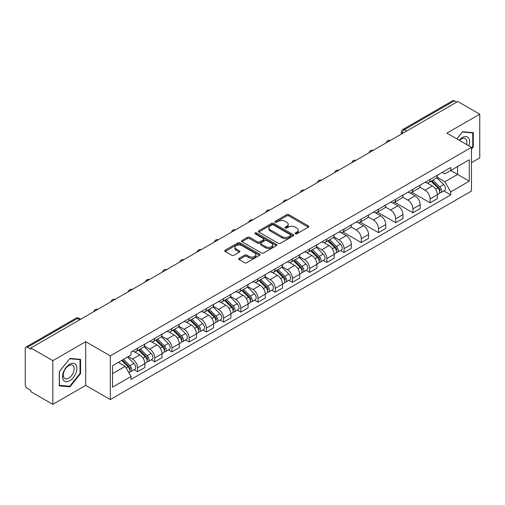 <?xml version="1.0" encoding="UTF-8"?>
<svg xmlns="http://www.w3.org/2000/svg" width="505" height="505" viewBox="0 0 505 505"><rect width="100%" height="100%" fill="white"/><g stroke="black" fill="none" stroke-linecap="round" stroke-linejoin="round"><path stroke-width="0.76" d="M295.33 233.809A1.073 0.619 0 0 0 296.852 233.809L308.353 227.162A1.534 0.884 0 0 0 308.801 226.537A1.534 0.884 0 0 0 308.353 225.912L288.866 214.663A1.534 0.884 0 0 0 286.695 214.663L275.193 221.304A1.073 0.619 0 0 0 274.878 221.739A1.073 0.619 0 0 0 275.193 222.181A1.073 0.619 0 0 0 276.708 222.181L278.198 221.316A4.898 2.828 0 0 1 285.129 221.316L286.752 222.257A4.898 2.828 0 0 1 288.185 224.258A4.898 2.828 0 0 1 286.752 226.259L285.262 227.117A1.073 0.619 0 0 0 284.946 227.553A1.073 0.619 0 0 0 285.262 227.995A1.073 0.619 0 0 0 286.777 227.995L288.267 227.136A4.898 2.828 0 0 1 295.198 227.136L296.82 228.071A4.898 2.828 0 0 1 298.259 230.072A4.898 2.828 0 0 1 296.82 232.073L295.33 232.931A1.073 0.619 0 0 0 295.021 233.367A1.073 0.619 0 0 0 295.33 233.809L295.33 232.931M239.162 258.295A1.534 0.884 0 0 0 238.714 258.92A1.534 0.884 0 0 0 239.162 259.545L244.628 262.707A1.534 0.884 0 0 0 246.793 262.707L259.576 255.328A1.534 0.884 0 0 0 260.024 254.703A1.534 0.884 0 0 0 259.576 254.078L240.083 242.823A1.534 0.884 0 0 0 237.918 242.823L225.142 250.202A1.534 0.884 0 0 0 224.693 250.827A1.534 0.884 0 0 0 225.142 251.452L231.744 255.265A1.534 0.884 0 0 0 233.91 255.265L239.376 252.109A1.534 0.884 0 0 0 239.825 251.484A1.534 0.884 0 0 0 239.376 250.859L236.1 248.965A4.097 2.367 0 0 1 234.901 247.292A4.097 2.367 0 0 1 237.432 245.108A4.097 2.367 0 0 1 241.895 245.619L254.728 253.03A4.097 2.367 0 0 1 255.928 254.703A4.097 2.367 0 0 1 253.396 256.887A4.097 2.367 0 0 1 248.933 256.376L246.793 255.139A1.534 0.884 0 0 0 244.628 255.139L239.162 258.295L239.162 259.545M110.305 355.88L85.705 341.677L52.829 360.658L30.874 347.983L457.795 101.505L479.75 114.18L446.874 133.156L471.474 147.359L110.305 355.88L110.305 399.575L471.474 191.054L471.474 147.359M278.305 243.265A1.534 0.884 0 0 0 280.471 243.265L293.247 235.886A1.534 0.884 0 0 0 293.695 235.261A1.534 0.884 0 0 0 293.247 234.636L273.76 223.38A1.534 0.884 0 0 0 271.595 223.38L258.812 230.76A1.534 0.884 0 0 0 258.364 231.385A1.534 0.884 0 0 0 258.812 232.01L278.305 243.265M255.511 234.036A1.073 0.619 0 0 1 256.597 234.187L256.597 232.919L276.412 244.357A1.534 0.884 0 0 1 276.86 244.982A1.534 0.884 0 0 1 276.412 245.607L263.635 252.986A1.534 0.884 0 0 1 261.47 252.986L241.977 241.731L247.444 238.6L247.444 237.325L241.977 240.481A1.534 0.884 0 0 0 241.529 241.106A1.534 0.884 0 0 0 241.977 241.731L241.977 240.481M247.444 238.6A1.534 0.884 0 0 1 249.609 238.6L249.609 237.325A1.534 0.884 0 0 0 247.444 237.325M249.609 237.325L257.518 241.889A1.534 0.884 0 0 0 259.684 241.889L263.307 239.793A1.534 0.884 0 0 0 263.755 239.168A1.534 0.884 0 0 0 263.307 238.543L255.082 233.79A1.073 0.619 0 0 1 254.766 233.354A1.073 0.619 0 0 1 255.429 232.78A1.073 0.619 0 0 1 256.597 232.919M52.829 360.658L52.829 404.353L30.874 391.678L30.874 390.403L27.459 388.427A3.118 1.799 -120 0 1 25.25 384.608L25.25 348.557A3.118 1.799 -120 0 1 25.894 347.131L75.87 318.276A3.118 1.799 60 0 1 77.429 318.434L27.459 347.282A3.118 1.799 -120 0 0 25.894 347.131M471.474 162.648L479.75 157.869L479.75 114.18M52.829 404.353L85.705 385.372L110.305 399.575M30.874 347.983L30.874 349.258L27.459 347.282M406.721 130.991L404.404 129.652A3.118 1.799 60 0 0 402.845 129.501L452.815 100.646A3.118 1.799 60 0 1 454.38 100.804L404.404 129.652A3.118 1.799 120 0 0 402.201 133.478L402.201 133.604M456.697 102.143L454.38 100.804M430.108 179.395A7.177 4.141 60 0 1 428.619 182.621L435.903 178.416A7.177 4.141 -120 0 0 437.387 175.191M419.775 187.128L425.033 190.164A7.177 4.141 60 0 1 430.108 198.951L437.387 194.747A7.177 4.141 -120 0 0 432.312 185.96L427.104 182.949M437.387 194.747L437.387 198.629L430.108 202.833L411.859 192.298M428.619 182.621A7.177 4.141 60 0 1 425.09 182.292M430.108 198.951L430.108 202.833M412.901 189.331A7.177 4.141 60 0 1 411.411 192.556L418.695 188.352A7.177 4.141 -120 0 0 420.179 185.127M394.645 202.234L412.901 212.769L420.179 208.565L420.179 204.683A7.177 4.141 -120 0 0 415.104 195.896L409.896 192.885M411.411 192.556A7.177 4.141 60 0 1 407.882 192.228M402.567 197.064L407.825 200.094A7.177 4.141 60 0 1 412.901 208.887L412.901 212.769M395.686 199.267A7.177 4.141 60 0 1 394.203 202.492L401.481 198.288A7.177 4.141 -120 0 0 402.971 195.063M377.437 212.169L395.686 222.705L402.971 218.501L402.971 214.619A7.177 4.141 -120 0 0 397.896 205.832L392.682 202.821M394.203 202.492A7.177 4.141 60 0 1 390.668 202.164M385.359 206.993L390.617 210.03A7.177 4.141 60 0 1 395.686 218.823L395.686 222.705M378.479 209.203A7.177 4.141 60 0 1 376.995 212.428L384.273 208.224A7.177 4.141 -120 0 0 385.763 204.998M360.229 222.105L378.479 232.641L385.763 228.437L385.763 224.555A7.177 4.141 -120 0 0 380.688 215.768L375.474 212.757M376.995 212.428A7.177 4.141 60 0 1 373.46 212.1M368.145 216.929L373.403 219.965A7.177 4.141 60 0 1 378.479 228.759L378.479 232.641M361.271 219.138A7.177 4.141 60 0 1 359.787 222.364L367.066 218.16A7.177 4.141 -120 0 0 368.549 214.934M343.021 232.041L361.271 242.577L368.549 238.373L368.549 234.49A7.177 4.141 -120 0 0 363.48 225.697L358.266 222.692M359.787 222.364A7.177 4.141 60 0 1 356.252 222.036M350.937 226.865L356.195 229.901A7.177 4.141 60 0 1 361.271 238.695L361.271 242.577M344.063 229.074A7.177 4.141 60 0 1 342.573 232.3L349.858 228.096A7.177 4.141 -120 0 0 351.341 224.87M340.572 250.499L344.063 252.513L351.341 248.309L351.341 244.426A7.177 4.141 -120 0 0 346.266 235.633L341.058 232.628M342.573 232.3A7.177 4.141 60 0 1 339.044 231.972M333.729 236.801L338.988 239.837A7.177 4.141 60 0 1 344.063 248.63L344.063 252.513M326.855 239.01A7.177 4.141 60 0 1 325.365 242.23L332.65 238.032A7.177 4.141 -120 0 0 334.133 234.806M323.364 260.435L326.855 262.448L334.133 258.244L334.133 254.362A7.177 4.141 -120 0 0 329.058 245.569L323.85 242.564M325.365 242.23A7.177 4.141 60 0 1 321.837 241.908M316.521 246.737L321.78 249.773A7.177 4.141 60 0 1 326.855 258.566L326.855 262.448M309.641 248.946A7.177 4.141 60 0 1 308.157 252.165L315.436 247.968A7.177 4.141 -120 0 0 316.925 244.742M306.15 270.371L309.641 272.384L316.925 268.18L316.925 264.298A7.177 4.141 -120 0 0 311.85 255.505L306.636 252.5M308.157 252.165A7.177 4.141 60 0 1 304.622 251.843M299.314 256.673L304.572 259.709A7.177 4.141 60 0 1 309.641 268.502L309.641 272.384M292.433 258.882A7.177 4.141 60 0 1 290.949 262.101L298.228 257.904A7.177 4.141 -120 0 0 299.717 254.678M288.942 280.307L292.433 282.32L299.717 278.116L299.717 274.234A7.177 4.141 -120 0 0 294.642 265.441L289.428 262.436M290.949 262.101A7.177 4.141 60 0 1 287.414 261.779M282.099 266.608L287.358 269.645A7.177 4.141 60 0 1 292.433 278.438L292.433 282.32M275.225 268.818A7.177 4.141 60 0 1 273.742 272.037L281.02 267.833A7.177 4.141 -120 0 0 282.503 264.614M271.734 290.242L275.225 292.256L282.503 288.052L282.503 284.17A7.177 4.141 -120 0 0 277.434 275.377L272.22 272.372M273.742 272.037A7.177 4.141 60 0 1 270.207 271.715M264.891 276.544L270.15 279.581A7.177 4.141 60 0 1 275.225 288.374L275.225 292.256M258.017 278.754A7.177 4.141 60 0 1 256.527 281.973L263.812 277.769A7.177 4.141 -120 0 0 265.295 274.55M254.526 300.178L258.017 302.192L265.295 297.988L265.295 294.106A7.177 4.141 -120 0 0 260.22 285.312L255.012 282.308M256.527 281.973A7.177 4.141 60 0 1 252.999 281.651M247.684 286.48L252.942 289.517A7.177 4.141 60 0 1 258.017 298.31L258.017 302.192M240.809 288.69A7.177 4.141 60 0 1 239.32 291.909L246.604 287.705A7.177 4.141 -120 0 0 248.088 284.485M237.318 310.114L240.809 312.128L248.088 307.924L248.088 304.042A7.177 4.141 -120 0 0 243.012 295.248L237.805 292.243M239.32 291.909A7.177 4.141 60 0 1 235.784 291.587M230.476 296.416L235.734 299.452A7.177 4.141 60 0 1 240.809 308.246L240.809 312.128M223.595 298.625A7.177 4.141 60 0 1 222.112 301.845L229.39 297.641A7.177 4.141 -120 0 0 230.88 294.421M220.104 320.05L223.595 322.064L230.88 317.86L230.88 313.977A7.177 4.141 -120 0 0 225.804 305.184L220.59 302.179M222.112 301.845A7.177 4.141 60 0 1 218.577 301.523M213.261 306.352L218.52 309.388A7.177 4.141 60 0 1 223.595 318.175L223.595 322.064M206.387 308.561A7.177 4.141 60 0 1 204.904 311.781L212.182 307.577A7.177 4.141 -120 0 0 213.666 304.357M202.896 329.986L206.387 332L213.672 327.795L213.672 323.913A7.177 4.141 -120 0 0 208.597 315.12L203.382 312.115M204.904 311.781A7.177 4.141 60 0 1 201.369 311.459M196.054 316.288L201.312 319.324A7.177 4.141 60 0 1 206.387 328.111L206.387 332M189.179 318.497A7.177 4.141 60 0 1 187.69 321.717L194.974 317.512A7.177 4.141 -120 0 0 196.458 314.293M185.689 339.922L189.179 341.935L196.458 337.731L196.458 333.843A7.177 4.141 -120 0 0 191.382 325.056L186.175 322.045M187.69 321.717A7.177 4.141 60 0 1 184.161 321.395M178.846 326.224L184.104 329.26A7.177 4.141 60 0 1 189.179 338.047L189.179 341.935M171.971 328.433A7.177 4.141 60 0 1 170.482 331.652L177.766 327.448A7.177 4.141 -120 0 0 179.25 324.229M168.481 349.858L171.971 351.871L179.25 347.667L179.25 343.779A7.177 4.141 -120 0 0 174.174 334.992L168.967 331.981M170.482 331.652A7.177 4.141 60 0 1 166.953 331.33M161.638 336.16L166.896 339.196A7.177 4.141 60 0 1 171.971 347.983L171.971 351.871M154.757 338.369A7.177 4.141 60 0 1 153.274 341.588L160.552 337.384A7.177 4.141 -120 0 0 162.042 334.165M151.266 359.794L154.764 361.807L162.042 357.603L162.042 353.715A7.177 4.141 -120 0 0 156.967 344.928L151.752 341.917M153.274 341.588A7.177 4.141 60 0 1 149.739 341.266M144.43 346.095L149.688 349.132A7.177 4.141 60 0 1 154.764 357.919L154.764 361.807M137.549 348.305A7.177 4.141 60 0 1 136.066 351.524L143.344 347.32A7.177 4.141 -120 0 0 144.834 344.101M134.059 369.723L137.549 371.743L144.834 367.539L144.834 363.651A7.177 4.141 -120 0 0 139.759 354.863L134.545 351.852M136.066 351.524A7.177 4.141 60 0 1 132.531 351.202M128.283 356.65L132.474 359.068A7.177 4.141 60 0 1 137.549 367.855L137.549 371.743M442.298 172.357L444.892 173.859L469.271 159.782L457.574 166.53L457.574 174.427L444.892 181.756L436.983 177.192M112.508 373.649L125.196 366.327L131.041 376.452L112.508 387.152L112.508 365.753L131.041 355.053L131.041 352.061L450.738 167.49L450.738 170.482L469.271 181.181L450.738 191.881L444.892 181.756M469.271 159.782L469.271 181.181M131.041 376.452L131.041 379.451L450.738 194.873L450.738 191.881M471.474 149.114L473.299 146.848L473.299 132.651L462.649 131.704L456.848 138.919M85.705 341.677L85.705 385.372M59.281 385.877L69.93 386.83L80.573 373.586L80.573 359.39L69.93 358.436L59.281 371.68L59.281 385.877M125.196 366.327L118.353 362.382M443.826 190.884L450.738 194.873M472.743 146.526L473.299 146.848M68.8 386.18L69.93 386.83M80.024 373.264L80.573 373.586M295.76 233.96L296.82 233.348A4.898 2.828 0 0 0 298.259 231.347L298.259 230.072M288.185 224.258L288.185 225.533A4.898 2.828 0 0 1 286.752 227.534L285.691 228.146M308.334 227.174L288.866 215.938A1.534 0.884 0 0 0 286.695 215.938L275.623 222.333M293.228 235.898L273.76 224.656A1.534 0.884 0 0 0 271.595 224.656L258.838 232.022M290.539 235.696A1.073 0.619 0 0 0 290.855 235.261A1.073 0.619 0 0 0 290.539 234.825L273.432 224.946A1.073 0.619 0 0 0 271.917 224.946L270.345 225.849A4.898 2.828 0 0 0 268.912 227.85A4.898 2.828 0 0 0 270.345 229.851L282.043 236.605A4.898 2.828 0 0 0 288.974 236.605L290.539 235.696L290.539 236.971A1.073 0.619 0 0 0 290.855 236.536L290.855 235.261M268.912 227.85L268.912 229.125A4.898 2.828 0 0 0 270.345 231.126L270.345 229.851M290.539 236.971L288.974 237.88A4.898 2.828 0 0 1 282.043 237.88L270.345 231.126M249.609 238.6L257.518 243.164A1.534 0.884 0 0 0 259.684 243.164L263.307 241.068A1.534 0.884 0 0 0 263.755 240.443L263.755 239.168M256.597 234.187L276.393 245.619M265.718 246.623A4.097 2.367 0 0 0 270.181 247.134A4.097 2.367 0 0 0 272.713 244.95A4.097 2.367 0 0 0 271.513 243.277L266.993 240.67A1.534 0.884 0 0 0 264.822 240.67L261.199 242.76A1.534 0.884 0 0 0 260.75 243.385A1.534 0.884 0 0 0 261.199 244.01L265.718 246.623L265.718 247.898A4.097 2.367 0 0 0 270.181 248.409A4.097 2.367 0 0 0 272.713 246.225L272.713 244.95M260.75 243.385L260.75 244.66A1.534 0.884 0 0 0 261.199 245.285L261.199 244.01M265.718 247.898L261.199 245.285M255.928 254.703L255.928 255.978A4.097 2.367 0 0 1 253.396 258.162A4.097 2.367 0 0 1 248.933 257.651L246.793 256.414A1.534 0.884 0 0 0 244.628 256.414L239.181 259.557M234.901 247.292L234.901 248.567A4.097 2.367 0 0 0 236.1 250.24L236.1 248.965M239.376 250.859L239.376 252.109L236.1 250.24M259.551 255.341L240.083 244.098A1.534 0.884 0 0 0 237.918 244.098L225.161 251.465M431.036 181.226L437.816 187.917A3.901 2.254 60 0 1 438.845 193.762L437.387 194.602M432.387 182.557L435.259 184.218M431.788 180.79L439.211 188.119A1.875 1.079 60 0 1 439.703 190.922A1.875 1.079 60 0 1 439.533 190.991M432.911 180.146L439.691 186.831A3.901 2.254 60 0 1 440.72 192.676A3.901 2.254 60 0 1 439.539 192.803M436.705 177.678L443.661 184.54A3.901 2.254 60 0 1 444.69 190.385L440.72 192.676M468.823 145.831A10.138 5.852 120 0 0 468.64 138.042A10.138 5.852 120 0 0 459.184 140.264M466.5 144.487A7.676 4.431 120 0 0 466.128 139.342A7.676 4.431 120 0 0 465.263 138.54A7.676 4.431 120 0 0 459.493 140.44M456.873 138.932L462.428 132.013L472.743 132.935L472.743 146.69L471.474 148.268M472.061 132.544L472.743 132.935M75.914 364.78A10.138 5.852 120 0 0 66.123 367.406A10.138 5.852 120 0 0 63.497 380.233A10.138 5.852 120 0 0 73.294 377.607A10.138 5.852 120 0 0 75.914 364.78M73.402 366.074A7.676 4.431 120 0 0 72.543 365.279A7.676 4.431 120 0 0 65.397 368.858A7.676 4.431 120 0 0 64.002 377.772A7.676 4.431 120 0 0 64.861 378.573A7.676 4.431 120 0 0 72.007 374.988A7.676 4.431 120 0 0 73.402 366.074M69.709 386.256L59.394 385.334L59.394 371.585L69.709 358.752L80.024 359.674L80.024 373.429L69.709 386.256M79.335 359.282L80.024 359.674M327.777 240.841L334.556 247.526A3.901 2.254 60 0 1 335.585 253.377L334.133 254.217M329.134 242.173L332.006 243.833M328.528 240.405L335.958 247.728A1.875 1.079 60 0 1 336.45 250.537A1.875 1.079 60 0 1 336.279 250.606M329.651 239.755L336.431 246.446A3.901 2.254 60 0 1 337.46 252.292A3.901 2.254 60 0 1 336.286 252.418M333.445 237.287L340.408 244.155A3.901 2.254 60 0 1 341.437 250L337.46 252.292M310.569 250.777L317.348 257.462A3.901 2.254 60 0 1 318.377 263.313L316.925 264.153M311.92 252.109L314.798 253.769M311.32 250.341L318.743 257.664A1.875 1.079 60 0 1 319.242 260.473A1.875 1.079 60 0 1 319.072 260.542M312.443 249.691L319.223 256.382A3.901 2.254 60 0 1 320.252 262.228A3.901 2.254 60 0 1 319.078 262.354M316.237 247.223L323.194 254.091A3.901 2.254 60 0 1 324.223 259.936L320.252 262.228M293.361 260.713L300.14 267.397A3.901 2.254 60 0 1 301.169 273.249L299.711 274.089M294.712 262.044L297.584 263.705M294.112 260.277L301.536 267.599A1.875 1.079 60 0 1 302.028 270.409A1.875 1.079 60 0 1 301.857 270.478M295.236 259.627L302.015 266.318A3.901 2.254 60 0 1 303.044 272.163A3.901 2.254 60 0 1 301.864 272.29M299.029 257.159L305.986 264.027A3.901 2.254 60 0 1 307.015 269.872L303.044 272.163M276.153 270.648L282.933 277.333A3.901 2.254 60 0 1 283.962 283.185L282.503 284.025M277.504 271.98L280.376 273.641M276.904 270.213L284.328 277.535A1.875 1.079 60 0 1 284.82 280.344A1.875 1.079 60 0 1 284.65 280.414M278.028 269.563L284.807 276.254A3.901 2.254 60 0 1 285.836 282.099A3.901 2.254 60 0 1 284.656 282.226M281.822 267.094L288.778 273.962A3.901 2.254 60 0 1 289.807 279.808L285.836 282.099M258.945 280.584L265.718 287.269A3.901 2.254 60 0 1 266.747 293.121L265.295 293.96M260.296 281.916L263.168 283.576M259.696 280.149L267.12 287.471A1.875 1.079 60 0 1 267.612 290.28A1.875 1.079 60 0 1 267.442 290.35M260.82 279.499L267.599 286.19A3.901 2.254 60 0 1 268.628 292.035A3.901 2.254 60 0 1 267.448 292.161M264.614 277.03L271.57 283.892A3.901 2.254 60 0 1 272.599 289.744L268.628 292.035M241.731 290.52L248.511 297.205A3.901 2.254 60 0 1 249.539 303.057L248.088 303.896M243.082 291.852L245.96 293.512M242.482 290.085L249.906 297.407A1.875 1.079 60 0 1 250.404 300.216A1.875 1.079 60 0 1 250.234 300.286M243.606 289.434L250.385 296.126A3.901 2.254 60 0 1 251.414 301.971A3.901 2.254 60 0 1 250.24 302.097M247.399 286.966L254.356 293.828A3.901 2.254 60 0 1 255.385 299.68L251.414 301.971M224.523 300.456L231.303 307.141A3.901 2.254 60 0 1 232.332 312.993L230.88 313.832M225.874 301.788L228.752 303.448M225.274 300.02L232.698 307.343A1.875 1.079 60 0 1 233.19 310.152A1.875 1.079 60 0 1 233.02 310.215M226.398 299.37L233.177 306.062A3.901 2.254 60 0 1 234.206 311.907A3.901 2.254 60 0 1 233.032 312.033M230.192 296.902L237.148 303.764A3.901 2.254 60 0 1 238.177 309.615L234.206 311.907M207.315 310.392L214.095 317.077A3.901 2.254 60 0 1 215.124 322.922L213.666 323.768M208.666 311.724L211.538 313.384M208.066 309.956L215.49 317.279A1.875 1.079 60 0 1 215.982 320.088A1.875 1.079 60 0 1 215.812 320.151M209.19 309.306L215.97 315.997A3.901 2.254 60 0 1 216.998 321.843A3.901 2.254 60 0 1 215.818 321.969M212.984 306.838L219.94 313.7A3.901 2.254 60 0 1 220.969 319.551L216.998 321.843M190.107 320.328L196.887 327.013A3.901 2.254 60 0 1 197.916 332.858L196.458 333.704M191.458 321.66L194.33 323.32M190.858 319.892L198.282 327.215A1.875 1.079 60 0 1 198.774 330.024A1.875 1.079 60 0 1 198.604 330.087M191.982 319.242L198.762 325.933A3.901 2.254 60 0 1 199.791 331.779A3.901 2.254 60 0 1 198.61 331.905M195.776 316.774L202.732 323.636A3.901 2.254 60 0 1 203.761 329.487L199.791 331.779M172.893 330.264L179.673 336.949A3.901 2.254 60 0 1 180.702 342.794L179.25 343.64M174.25 331.596L177.122 333.256M173.651 329.828L181.074 337.151A1.875 1.079 60 0 1 181.566 339.96A1.875 1.079 60 0 1 181.396 340.023M174.774 329.178L181.548 335.869A3.901 2.254 60 0 1 182.576 341.715A3.901 2.254 60 0 1 181.402 341.841M178.568 326.71L185.524 333.571A3.901 2.254 60 0 1 186.553 339.423L182.576 341.715M155.685 340.2L162.465 346.885A3.901 2.254 60 0 1 163.494 352.73L162.042 353.569M157.036 341.531L159.915 343.192M156.436 339.764L163.86 347.087A1.875 1.079 60 0 1 164.359 349.896A1.875 1.079 60 0 1 164.188 349.959M157.56 339.114L164.34 345.805A3.901 2.254 60 0 1 165.369 351.65A3.901 2.254 60 0 1 164.194 351.777M161.354 336.646L168.31 343.507A3.901 2.254 60 0 1 169.339 349.359L165.369 351.65M138.477 350.129L145.257 356.82A3.901 2.254 60 0 1 146.286 362.666L144.828 363.505M139.828 351.467L142.7 353.128M139.228 349.7L146.652 357.022A1.875 1.079 60 0 1 147.144 359.831A1.875 1.079 60 0 1 146.974 359.895M140.352 349.05L147.132 355.735A3.901 2.254 60 0 1 148.161 361.586A3.901 2.254 60 0 1 146.98 361.713M144.146 346.581L151.102 353.443A3.901 2.254 60 0 1 152.131 359.295L148.161 361.586M121.673 360.463L128.049 366.756A3.901 2.254 60 0 1 129.078 372.602L128.882 372.715M122.62 361.403L125.493 363.063M122.425 360.033L129.444 366.958A1.875 1.079 60 0 1 129.936 369.767A1.875 1.079 60 0 1 129.766 369.83M123.548 359.383L129.924 365.67A3.901 2.254 60 0 1 130.953 371.522A3.901 2.254 60 0 1 129.772 371.648M127.519 357.092L133.894 363.379A3.901 2.254 60 0 1 134.923 369.231L130.953 371.522M402.308 133.541L402.201 133.478A3.118 1.799 0 0 1 401.286 132.203L401.286 134.134M154.764 357.919L162.042 353.715M171.971 347.983L179.25 343.779M189.179 338.047L196.458 333.843M206.387 328.111L213.672 323.913M223.595 318.175L230.88 313.977M240.809 308.246L248.088 304.042M258.017 298.31L265.295 294.106M275.225 288.374L282.503 284.17M292.433 278.438L299.717 274.234M309.641 268.502L316.925 264.298M326.855 258.566L334.133 254.362M344.063 248.63L351.341 244.426M361.271 238.695L368.549 234.49M378.479 228.759L385.763 224.555M395.686 218.823L402.971 214.619M412.901 208.887L420.179 204.683M137.549 367.855L144.834 363.651M132.474 359.068L139.759 354.863M149.688 349.132L156.967 344.928M166.896 339.196L174.174 334.992M184.104 329.26L191.382 325.056M201.312 319.324L208.597 315.12M218.52 309.388L225.804 305.184M235.734 299.452L243.012 295.248M252.942 289.517L260.22 285.312M270.15 279.581L277.434 275.377M287.358 269.645L294.642 265.441M304.572 259.709L311.85 255.505M321.78 249.773L329.058 245.569M338.988 239.837L346.266 235.633M356.195 229.901L363.48 225.697M373.403 219.965L380.688 215.768M390.617 210.03L397.896 205.832M407.825 200.094L415.104 195.896M425.033 190.164L432.312 185.96M390.094 140.592A3.118 1.799 120 0 0 388.711 141.387M372.879 150.528A3.118 1.799 120 0 0 371.503 151.323M355.672 160.464A3.118 1.799 120 0 0 354.295 161.259M338.464 170.4A3.118 1.799 120 0 0 337.087 171.195M321.256 180.335A3.118 1.799 120 0 0 319.873 181.131M304.042 190.271A3.118 1.799 120 0 0 302.665 191.067M286.834 200.207A3.118 1.799 120 0 0 285.458 201.003M269.626 210.143A3.118 1.799 120 0 0 268.25 210.939M252.418 220.079A3.118 1.799 120 0 0 251.042 220.874M235.21 230.015A3.118 1.799 120 0 0 233.828 230.81M217.996 239.951A3.118 1.799 120 0 0 216.62 240.746M200.788 249.887A3.118 1.799 120 0 0 199.412 250.682M183.58 259.822A3.118 1.799 120 0 0 182.204 260.618M166.372 269.758A3.118 1.799 120 0 0 164.99 270.554M149.164 279.694A3.118 1.799 120 0 0 147.782 280.49M131.95 289.63A3.118 1.799 120 0 0 130.574 290.425M114.742 299.566A3.118 1.799 120 0 0 113.366 300.361M97.534 309.502A3.118 1.799 120 0 0 96.158 310.297M79.746 319.772L77.429 318.434A3.118 1.799 120 0 1 78.988 318.276A3.118 3.118 0 0 0 75.87 318.276M296.82 233.348L296.82 232.073M285.262 227.995L285.262 227.117M286.752 227.534L286.752 226.259M275.193 222.181L275.193 221.304M286.695 215.938L286.695 214.663M288.866 215.938L288.866 214.663M308.353 227.162L308.353 225.912M258.812 232.01L258.812 230.76M271.595 224.656L271.595 223.38M273.76 224.656L273.76 223.38M293.247 235.886L293.247 234.636M282.043 237.88L282.043 236.605M288.974 237.88L288.974 236.605M257.518 243.164L257.518 241.889M259.684 243.164L259.684 241.889M263.307 241.068L263.307 239.793M276.412 245.607L276.412 244.357M244.628 256.414L244.628 255.139M246.793 256.414L246.793 255.139M248.933 257.651L248.933 256.376M225.142 251.452L225.142 250.202M237.918 244.098L237.918 242.823M240.083 244.098L240.083 242.823M259.576 255.328L259.576 254.078M437.816 187.917L435.575 189.205M440.089 190.063L439.388 190.473M443.661 184.54L439.691 186.831M334.556 247.526L332.315 248.82M336.835 249.678L336.134 250.082M340.408 244.155L336.431 246.446M317.348 257.462L315.107 258.756M319.627 259.614L318.926 260.018M323.194 254.091L319.223 256.382M300.14 267.397L297.899 268.692M302.419 269.55L301.712 269.954M305.986 264.027L302.015 266.318M282.933 277.333L280.692 278.627M285.211 279.486L284.504 279.89M288.778 273.962L284.807 276.254M265.718 287.269L263.484 288.563M267.997 289.422L267.296 289.826M271.57 283.892L267.599 286.19M248.511 297.205L246.27 298.499M250.789 299.358L250.089 299.762M254.356 293.828L250.385 296.126M231.303 307.141L229.062 308.435M233.581 309.294L232.881 309.698M237.148 303.764L233.177 306.062M214.095 317.077L211.854 318.371M216.374 319.229L215.667 319.633M219.94 313.7L215.97 315.997M196.887 327.013L194.646 328.307M199.159 329.165L198.459 329.569M202.732 323.636L198.762 325.933M179.673 336.949L177.438 338.243M181.952 339.101L181.251 339.505M185.524 333.571L181.548 335.869M162.465 346.885L160.224 348.179M164.744 349.037L164.043 349.441M168.31 343.507L164.34 345.805M145.257 356.82L143.016 358.114M147.536 358.973L146.829 359.377M151.102 353.443L147.132 355.735M128.049 366.756L126.092 367.886M130.328 368.909L129.621 369.313M133.894 363.379L129.924 365.67M390.352 140.44A3.118 3.118 0 0 0 386.35 142.751M373.144 150.376A3.118 3.118 0 0 0 369.142 152.687M355.937 160.312A3.118 3.118 0 0 0 351.934 162.623M338.729 170.248A3.118 3.118 0 0 0 334.727 172.559M321.521 180.184A3.118 3.118 0 0 0 317.512 182.494M304.307 190.12A3.118 3.118 0 0 0 300.305 192.43M287.099 200.056A3.118 3.118 0 0 0 283.097 202.366M269.891 209.992A3.118 3.118 0 0 0 265.889 212.302M252.683 219.927A3.118 3.118 0 0 0 248.681 222.238M235.475 229.863A3.118 3.118 0 0 0 231.467 232.174M218.261 239.799A3.118 3.118 0 0 0 214.259 242.11M201.053 249.735A3.118 3.118 0 0 0 197.051 252.045M183.845 259.671A3.118 3.118 0 0 0 179.843 261.981M166.637 269.607A3.118 3.118 0 0 0 162.629 271.917M149.423 279.543A3.118 3.118 0 0 0 145.421 281.853M132.215 289.479A3.118 3.118 0 0 0 128.213 291.789M115.007 299.414A3.118 3.118 0 0 0 111.005 301.725M97.8 309.35A3.118 3.118 0 0 0 93.797 311.661M80.661 319.242L78.988 318.276M402.845 129.501A3.118 3.118 0 0 0 401.286 132.203"/></g></svg>
